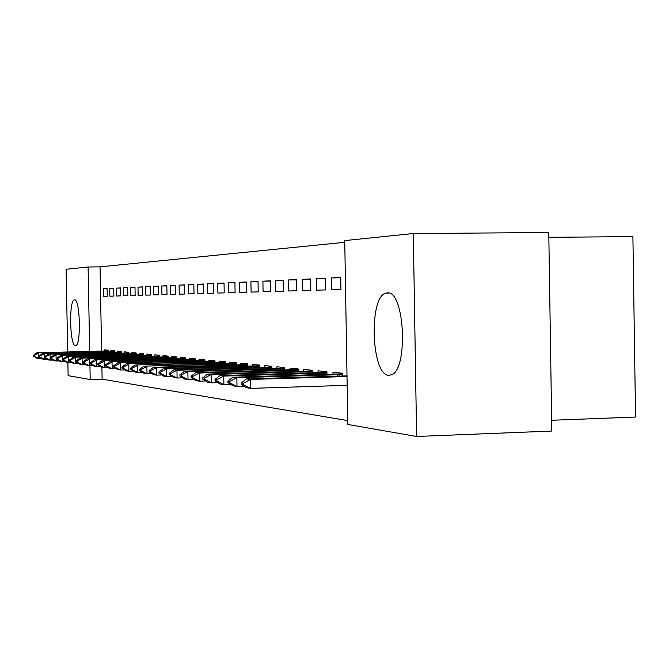 <?xml version="1.0" encoding="UTF-8"?>
<svg xmlns="http://www.w3.org/2000/svg" width="669" height="669" viewBox="0 0 669 669"><rect width="100%" height="100%" fill="white"/><g stroke="black" fill="none" stroke-linecap="round" stroke-linejoin="round"><path stroke-width="1" d="M388.722 375.301C371.253 375.401 368.577 296.735 385.888 293.131L387.359 292.88C404.544 289.953 408.617 369.505 391.474 374.816L388.722 375.301M75.388 345.656C69.793 346.157 68.765 300.055 74.359 299.896L74.527 299.879C80.121 298.491 81.325 345.396 75.706 345.63L75.388 345.656M344.761 242.303L100.041 266.856L88.099 266.998L89.679 351.417M344.736 240.589L413.3 233.531L416.611 436.472L347.821 424.472L344.736 240.589M416.611 436.472L551.816 431.053L548.772 232.528L413.3 233.531M548.848 237.311L632.899 236.625L635.55 417.055L551.649 420.266M67.678 351.969L66.122 269.264L88.099 266.998M331.398 277.936L331.598 289.744L340.931 289.468L340.722 277.501L331.398 277.936L340.73 277.802M342.386 376.028L342.336 373.21L332.995 372.29L333.028 374.247M302.145 279.324L302.338 290.597L310.834 290.346L310.642 278.923L302.145 279.324L310.642 279.199M312.239 372.892L312.197 370.25L303.684 369.413L303.718 371.262M275.419 280.587L275.603 291.375L283.38 291.149L283.188 280.219L275.419 280.587L283.196 280.478M284.743 370.032L284.693 367.557L276.907 366.788L276.941 368.544M250.9 281.749L251.084 292.085L258.226 291.876L258.042 281.415L250.9 281.749L258.042 281.649M259.539 367.415L259.505 365.082L252.347 364.379L252.38 366.052M228.338 282.82L228.514 292.746L235.095 292.554L234.919 282.51L228.338 282.82L234.919 282.719M236.374 365.006L236.333 362.807L229.743 362.163L229.768 363.76M207.507 283.807L207.674 293.348L213.762 293.173L213.587 283.522L207.507 283.807L213.587 283.715M215 362.79L214.958 360.716L208.862 360.114L208.895 361.645M188.206 284.718L188.374 293.917L194.01 293.75L193.843 284.45L188.206 284.718L193.851 284.634M195.214 360.75L195.172 358.776L189.528 358.216L189.553 359.679M170.277 285.571L170.436 294.435L175.679 294.285L175.521 285.32L170.277 285.571L175.521 285.487M176.85 358.852L176.817 356.97L171.557 356.46L171.582 357.865M153.577 286.365L153.736 294.92L158.628 294.778L158.469 286.131L153.577 286.365L158.469 286.29M159.757 357.087L159.724 355.298L154.823 354.813L154.848 356.167M137.99 287.101L138.14 295.38L142.714 295.246L142.556 286.884L137.99 287.101L142.564 287.026M143.81 355.44L143.785 353.734L139.202 353.282L139.227 354.578M123.405 287.787L123.548 295.798L127.829 295.673L127.679 287.586L123.405 287.787L127.687 287.729M128.9 353.909L128.874 352.27L124.585 351.852L124.61 353.098M109.724 288.439L109.867 296.2L113.881 296.083L113.738 288.247L109.724 288.439L113.738 288.372M114.926 352.471L114.901 350.899L110.878 350.506L110.895 351.71M100.041 266.856L101.613 351.125M101.914 367.415L102.131 379.172L347.755 420.6M108.261 351.785L108.236 350.247L104.331 349.862L104.356 351.049M103.202 288.749L103.344 296.392L107.232 296.275L107.09 288.565L103.202 288.749L107.09 288.69M121.8 353.173L121.775 351.576L117.619 351.166L117.644 352.396M116.456 288.122L116.598 296.007L120.746 295.882L120.596 287.921L116.456 288.122L120.604 288.055M136.233 354.662L136.2 352.989L131.776 352.555L131.801 353.826M130.58 287.453L130.731 295.589L135.146 295.464L134.996 287.244L130.58 287.453L134.996 287.386M151.646 356.251L151.62 354.503L146.887 354.035L146.912 355.364M145.658 286.733L145.809 295.154L150.533 295.012L150.374 286.516L145.658 286.733L150.383 286.667M168.153 357.948L168.12 356.117L163.044 355.624L163.069 356.995M161.781 285.972L161.94 294.686L167.007 294.536L166.84 285.73L161.781 285.972L166.849 285.897M185.865 359.78L185.831 357.856L180.379 357.321L180.404 358.751M179.083 285.153L179.242 294.176L184.677 294.017L184.519 284.894L179.083 285.153L184.519 285.069M204.915 361.753L204.881 359.721L199.011 359.153L199.044 360.641M197.673 284.275L197.84 293.641L203.694 293.465L203.527 283.999L197.673 284.275L203.535 284.183M225.47 363.877L225.436 361.745L219.098 361.118L219.131 362.682M217.718 283.322L217.893 293.055L224.215 292.871L224.04 283.02L217.718 283.322L224.048 283.23M247.722 366.186L247.681 363.919L240.815 363.25L240.848 364.881M239.393 282.293L239.569 292.42L246.426 292.219L246.242 281.975L239.393 282.293L246.251 282.193M271.873 368.694L271.831 366.294L264.372 365.558L264.397 367.273M262.9 281.181L263.084 291.734L270.535 291.517L270.343 280.829L262.9 281.181L270.351 281.072M298.182 371.429L298.14 368.87L290.003 368.075L290.037 369.873M288.481 279.968L288.673 290.99L296.802 290.756L296.61 279.583L288.481 279.968L296.61 279.851M326.957 374.423L326.915 371.696L318.001 370.818L318.034 372.717M316.437 278.647L316.629 290.179L325.527 289.92L325.326 278.229L316.437 278.647L325.335 278.521M102.131 379.172L90.206 379.524L68.121 375.669L67.878 362.64M89.939 365.634L90.206 379.524M108.244 350.916L36.987 352.747L108.253 351.217M34.27 355.331L33.45 355.222L33.467 356.151L34.286 356.259L34.27 355.331L38.635 352.948L38.743 358.542L41.612 358.467M34.286 356.259L38.743 358.542L37.096 358.308L33.467 356.151M36.987 352.747L33.45 355.222M114.909 351.576L42.548 353.441L114.917 351.886M39.814 356.067L38.969 355.958L38.986 356.895L39.831 357.012L39.814 356.067L44.254 353.65L44.363 359.337L47.323 359.253M39.831 357.012L44.363 359.337L42.657 359.094L38.986 356.895M42.548 353.441L38.969 355.958M121.783 352.254L48.293 354.152L121.791 352.571M45.534 356.828L44.664 356.711L44.681 357.672L45.551 357.79L45.534 356.828L50.05 354.378L50.158 360.148L53.219 360.073M45.551 357.79L50.158 360.148L48.402 359.905L44.681 357.672M48.293 354.152L44.664 356.711M128.883 352.948L54.222 354.896L128.891 353.282M51.446 357.614L50.543 357.497L50.56 358.475L51.463 358.592L51.446 357.614L56.037 355.122L56.154 360.992L59.315 360.909M51.463 358.592L56.154 360.992L54.331 360.733L50.56 358.475M54.222 354.896L50.543 357.497M136.217 353.675L60.352 355.665L136.225 354.018M57.551 358.433L56.622 358.308L56.639 359.295L57.567 359.429L57.551 358.433L62.225 355.9L62.334 361.862L65.612 361.778M57.567 359.429L62.334 361.862L60.461 361.594L56.639 359.295M60.352 355.665L56.622 358.308M143.793 354.419L66.683 356.452L143.802 354.779M63.864 359.27L62.903 359.144L62.919 360.156L63.881 360.282L63.864 359.27L68.623 356.694L68.731 362.765L72.118 362.673M63.881 360.282L68.731 362.765L66.791 362.489L62.919 360.156M66.683 356.452L62.903 359.144M151.629 355.189L73.23 357.271L151.637 355.557M70.387 360.139L69.4 360.014L69.417 361.034L70.412 361.168L70.387 360.139L75.237 357.522L75.354 363.693L78.858 363.602M70.412 361.168L75.354 363.693L73.339 363.409L69.417 361.034M73.23 357.271L69.4 360.014M159.74 355.983L80.004 358.116L159.749 356.368M77.144 361.043L76.115 360.909L76.141 361.946L77.169 362.088L77.144 361.043L82.078 358.375L82.203 364.655L85.833 364.555M77.169 362.088L82.203 364.655L80.121 364.362L76.141 361.946M80.004 358.116L76.115 360.909M168.128 356.811L87.02 358.994L168.136 357.213M84.143 361.979L83.081 361.837L83.098 362.899L84.169 363.041L84.143 361.979L89.169 359.261L89.295 365.65L93.058 365.55M84.169 363.041L89.295 365.65L87.137 365.349L83.098 362.899M87.02 358.994L83.081 361.837M176.825 357.664L94.287 359.905L176.833 358.082M91.394 362.941L90.29 362.799L90.315 363.877L91.419 364.028L91.394 362.941L96.52 360.181L96.637 366.687L100.551 366.579M91.419 364.028L96.637 366.687L94.404 366.378L90.315 363.877M94.287 359.905L90.29 362.799M185.84 358.551L101.822 360.842L185.848 358.985M98.912 363.944L97.766 363.794L97.791 364.889L98.937 365.048L98.912 363.944L104.138 361.135L104.264 367.758L108.319 367.649M98.937 365.048L104.264 367.758L101.947 367.432L97.791 364.889M101.822 360.842L97.766 363.794M195.189 359.47L109.641 361.82L195.197 359.922M106.714 364.981L105.526 364.822L105.551 365.951L106.739 366.11L106.714 364.981L112.041 362.121L112.166 368.87L116.381 368.753M106.739 366.11L112.166 368.87L109.766 368.535L105.551 365.951M109.641 361.82L105.526 364.822M204.89 360.415L117.752 362.832L204.898 360.892M114.817 366.068L113.579 365.901L113.605 367.047L114.834 367.214L114.817 366.068L120.253 363.15L120.378 370.024L124.76 369.907M114.834 367.214L120.378 370.024L117.878 369.673L113.605 367.047M117.752 362.832L113.579 365.901M214.975 361.411L126.182 363.886L214.983 361.896M123.23 367.189L121.95 367.013L121.967 368.184L123.255 368.351L123.23 367.189L128.774 364.212L128.908 371.228L133.474 371.094M123.255 368.351L128.908 371.228L126.316 370.86L121.967 368.184M126.182 363.886L121.95 367.013M225.445 362.431L134.946 364.981L225.453 362.941M131.985 368.351L130.647 368.176L130.672 369.363L132.002 369.547L131.985 368.351L137.647 365.324L137.781 372.474L142.53 372.34M132.002 369.547L137.781 372.474L135.079 372.098L130.672 369.363M134.946 364.981L130.647 368.176M236.349 363.501L144.069 366.127L236.358 364.036M141.092 369.564L139.704 369.38L139.721 370.593L141.109 370.785L141.092 369.564L146.879 366.478L147.013 373.77L151.963 373.628M141.109 370.785L147.013 373.77L144.203 373.377L139.721 370.593M144.069 366.127L139.704 369.38M247.689 364.605L153.561 367.306L156.487 367.674L247.697 365.165M150.575 370.835L149.128 370.643L149.154 371.872L150.6 372.073L150.575 370.835L156.487 367.674L156.621 375.125L161.789 374.974M150.6 372.073L156.621 375.125L153.694 374.715L149.154 371.872M153.561 367.306L149.128 370.643M259.513 365.759L163.462 368.544L166.506 368.928L259.522 366.353M160.46 372.148L158.954 371.947L158.979 373.21L160.485 373.419L160.46 372.148L166.506 368.928L166.648 376.538L172.042 376.379M160.485 373.419L166.648 376.538L163.596 376.103L158.979 373.21M163.462 368.544L158.954 371.947M271.84 366.963L173.781 369.84L176.959 370.233L271.848 367.582M170.779 373.528L169.198 373.31L169.224 374.607L170.804 374.816L170.779 373.528L176.959 370.233L177.101 378.01L182.746 377.843M170.804 374.816L177.101 378.01L173.915 377.559L169.224 374.607M173.781 369.84L169.198 373.31M284.71 368.218L184.552 371.186L187.88 371.596L284.718 368.87M181.55 374.958L179.902 374.74L179.928 376.062L181.575 376.287L181.55 374.958L187.88 371.596L188.022 379.54L193.926 379.365M181.575 376.287L188.022 379.54L184.694 379.072L179.928 376.062M184.552 371.186L179.902 374.74M298.148 369.531L195.816 372.591L199.287 373.026L298.165 370.208M192.806 376.463L191.083 376.229L191.108 377.584L192.831 377.818L192.806 376.463L199.287 373.026L199.437 381.146L205.617 380.962M192.831 377.818L199.437 381.146L195.958 380.661L191.108 377.584M195.816 372.591L191.083 376.229M312.206 370.902L207.591 374.063L211.228 374.515L312.222 371.613M204.589 378.035L202.782 377.793L202.807 379.172L204.614 379.415L204.589 378.035L211.228 374.515L211.379 382.827L217.86 382.635M204.614 379.415L211.379 382.827L207.741 382.317L202.807 379.172M207.591 374.063L202.782 377.793M326.924 372.332L219.925 375.602L223.739 376.078L326.94 373.085M216.923 379.674L215.033 379.423L215.058 380.837L216.948 381.096L216.923 379.674L223.739 376.078L223.889 384.591L230.688 384.382M216.948 381.096L223.889 384.591L220.076 384.048L215.058 380.837M219.925 375.602L215.033 379.423M342.344 373.829L232.845 377.216L236.851 377.717L342.361 374.623M229.86 381.397L227.878 381.138L227.903 382.584L229.885 382.852L229.86 381.397L236.851 377.717L237.002 386.431L244.152 386.214M229.885 382.852L237.002 386.431L233.004 385.871L227.903 382.584M232.845 377.216L227.878 381.138M347.01 375.894L246.418 378.913L250.616 379.44L347.019 376.53M243.441 383.212L241.358 382.936L241.384 384.416L243.466 384.7L243.441 383.212L250.616 379.44L250.775 388.371L347.169 385.336M243.466 384.7L250.775 388.371L246.568 387.777L241.384 384.416M246.418 378.913L241.358 382.936M106.655 351.819L106.647 351.242M105.71 351.844L105.702 351.267M113.287 352.513L113.27 351.911M112.325 352.53L112.317 351.936M120.119 353.215L120.111 352.605M119.141 353.24L119.132 352.622M127.177 353.951L127.16 353.316M126.182 353.976L126.173 353.332M134.461 354.704L134.452 354.052M133.457 354.729L133.449 354.068M141.995 355.49L141.979 354.804M140.975 355.515L140.958 354.829M149.781 356.301L149.764 355.59M148.744 356.326L148.727 355.615M157.834 357.137L157.825 356.401M156.78 357.162L156.772 356.426M166.18 358.007L166.163 357.246M165.101 358.032L165.092 357.271M174.818 358.902L174.801 358.116M173.723 358.935L173.714 358.141M183.774 359.838L183.758 359.019M182.662 359.863L182.645 359.044M193.057 360.808L193.04 359.955M191.928 360.834L191.911 359.981M202.699 361.812L202.682 360.926M201.545 361.845L201.528 360.951M212.709 362.857L212.692 361.937M211.529 362.891L211.513 361.962M223.112 363.944L223.095 362.983M221.916 363.978L221.899 363.008M233.933 365.073L233.916 364.078M232.712 365.107L232.695 364.103M245.197 366.252L245.18 365.215M243.951 366.294L243.934 365.241M256.929 367.482L256.913 366.395M255.667 367.524L255.642 366.42M269.164 368.77L269.147 367.632M267.876 368.803L267.851 367.657M281.942 370.108L281.917 368.912M280.62 370.149L280.595 368.945M295.28 371.512L295.255 370.258M293.934 371.554L293.908 370.292M309.229 372.976L309.203 371.663M307.849 373.018L307.824 371.696M323.829 374.515L323.804 373.143M322.416 374.556L322.399 373.168M339.124 376.129L339.099 374.682M337.686 376.17L337.661 374.715M385.888 293.131L388.898 293.081"/></g></svg>
